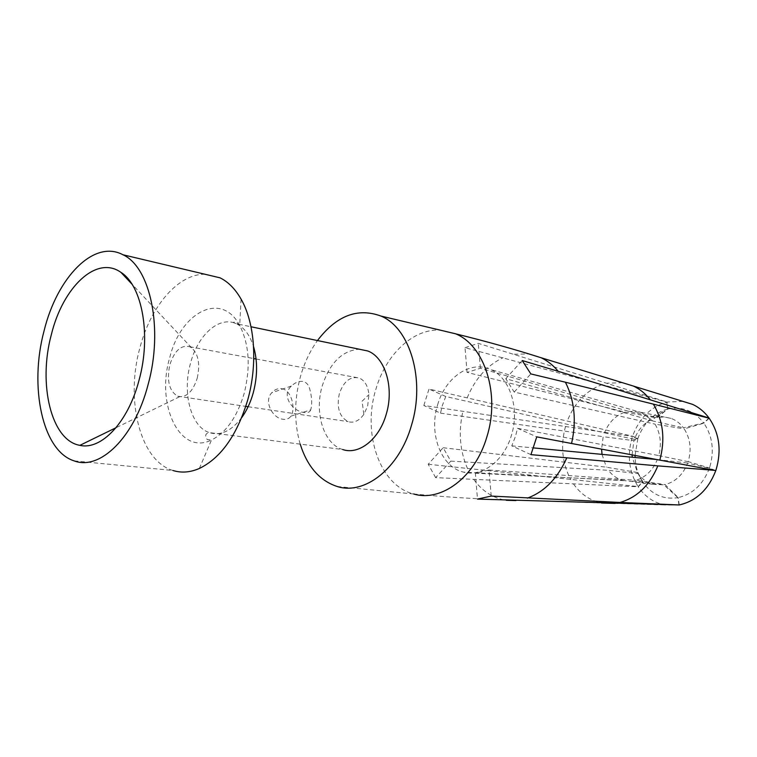 <?xml version="1.0" encoding="UTF-8"?>
<svg xmlns="http://www.w3.org/2000/svg" width="757" height="757" viewBox="0 0 757 757"><rect width="100%" height="100%" fill="white"/><g stroke="black" fill="none" stroke-linecap="round" stroke-linejoin="round"><path stroke-width="0.57" stroke-dasharray="3.79 2.84" d="M241.72 417.618C231.434 430.998 220.656 436.004 209.386 432.625L342.647 449.507C323.731 444.037 314.127 412.811 322.217 386.013C329.74 362.934 342.05 350.661 359.149 349.195M205.015 274.261C178.103 273.731 150.577 306.396 139.875 347.898C125.198 400.16 140.045 460.975 172.984 470.494L74.101 460.862M197.227 378.159C200.302 364.089 198.41 353.954 191.54 347.756L189.723 346.734C181.074 344.69 174.441 350.709 169.823 364.798C166.578 380.629 169.199 391.104 177.677 396.223L179.627 396.715C187.358 396.819 193.224 390.64 197.227 378.159M367.665 406.055L368.905 394.652C368.053 386.089 364.846 380.553 359.301 378.055C350.425 376.011 343.782 381.187 339.373 393.574C336.42 407.559 339.344 416.908 348.144 421.63C353.898 423.277 359.13 420.864 363.843 414.372L367.665 406.055M437.612 404.891C445.211 377.506 470.476 359.859 490.697 369.558C509.839 377.488 520.002 408.666 511.372 435.521C503.954 461.022 481.906 477.279 463.511 472.131C440.934 467.097 428.566 433.477 437.612 404.891M709.754 467.145L709.46 468.025L688.189 461.59C691.69 449.526 690.365 438.625 684.196 428.878L703.878 423.182C712.545 436.146 714.504 450.803 709.754 467.145M715.772 470.599L709.46 468.025M709.356 468.328C703.083 484.423 692.693 494.179 678.177 497.614L665.072 484.594C675.509 481.84 683.041 474.658 687.687 463.047L709.356 468.328L714.277 470.324M679.228 504.957L678.177 497.614M678.963 504.947L677.912 497.661C664.239 499.705 652.96 495.116 644.075 483.893L638.208 473.608L644.075 483.893M678.972 505.014L664.428 504.947C653.584 502.591 644.85 496.535 638.208 486.789L642.825 482.133M435.644 477.639L428.178 464.249L443.157 447.728L450.803 461.127L435.644 477.639L638.208 486.789M428.178 464.249L638.066 486.562C628.944 471.715 626.976 455.354 632.161 437.461L632.483 436.458L637.82 438.719L633.94 440.669L603.178 436.685L601.588 449.147M682.937 401.38L667.049 402.033L667.712 409.073L657.275 417.504L628.329 411.24L480.383 368.262L467.06 372.387L624.913 412.111C615.583 415.461 608.77 422.368 604.464 432.824L445.759 396.498L442.268 405.752L440.498 413.152L423.835 405.506L632.483 436.458M423.835 405.506L428.992 389.051L632.578 436.193L637.914 438.435C643.081 424.27 651.995 414.789 664.637 409.982L667.456 409.14L656.092 417.798L654.455 418.29L664.637 409.982M300.207 444.132C294 422.595 294.095 400.037 300.491 376.437C304.333 362.944 309.992 350.983 317.467 340.546M467.06 372.387L465.025 347.69L666.803 402.099C650.556 406.982 639.145 418.347 632.578 436.193M465.025 347.69L478.273 343.356L667.049 402.033M666.803 402.099L667.456 409.14M667.712 409.073C682.01 406.074 693.999 410.701 703.707 422.945L683.429 427.809C680.079 423.352 675.992 420.22 671.156 418.413L664.296 416.956L657.275 417.504M708.883 418.167L703.707 422.945M709.195 418.243L703.878 423.182M637.914 438.435L634.385 439.344C638.388 428.831 645.078 421.81 654.455 418.29M624.913 412.111L656.092 417.798M604.464 432.824L634.385 439.344M628.329 411.24L641.245 412.357L652.903 421.006L683.429 427.809M530.941 454.645L511.779 445.854L515.574 436.136L517.485 428.311L658.713 455.582C661.732 444.066 660.52 433.581 655.079 424.147L684.196 428.878M652.903 421.006L505.78 378.67L514.192 392.06L655.079 424.147M480.383 368.262L478.273 343.356M445.759 396.498L428.992 389.051M491.227 496.072L489.013 469.993L475.358 473.239L477.487 499.09M517.485 428.311L536.751 436.865M658.713 455.582L688.16 461.675M514.192 392.06L530.837 373.92M505.78 378.67L522.216 360.54M635.076 455.449L637.82 438.719M638.066 486.562L642.665 481.906C638.019 474.743 635.492 466.605 635.104 457.493M440.498 413.152L603.178 436.685M642.665 481.906L637.489 472.529L632.256 457.228M632.067 454.891L633.94 440.669M443.157 447.728L606.404 467.183L637.489 472.529M677.912 497.661L663.861 484.84L652.78 484.3C647.235 482.663 642.589 479.389 638.851 474.497M475.358 473.239L622.453 480.317C616.87 478.651 612.205 475.32 608.458 470.315L638.208 473.608M632.521 481.026L663.861 484.84M450.803 461.127L608.458 470.315M656.707 459.527L657.35 459.584C652.733 470.39 645.607 477.298 635.994 480.298L665.072 484.594M657.35 459.584L687.687 463.047M511.779 445.854L533.562 447.917M489.013 469.993L635.994 480.298M602.033 454.389L606.404 467.183M310.701 409.878C309.925 412.082 307.891 412.962 304.588 412.499C293.3 411.978 280.478 395.845 291.36 386.061L291.918 385.521C295.41 382.399 299.1 381.026 302.97 381.414C306.32 382.294 308.534 384.66 309.613 388.53C311.969 397.16 312.329 404.276 310.701 409.878L290.858 416.18M281.727 388.682C291.719 389.959 295.864 409.064 290.868 416.199C289.136 418.678 286.581 419.709 283.203 419.283C272.804 418.536 263.36 401.428 271.763 392.741C274.63 389.533 277.951 388.18 281.727 388.682M199.356 468.469L211.496 439.997C226.182 432.559 237.055 417.098 244.123 393.631C250.728 367.117 249.261 344.426 239.714 325.538C221.47 290.603 180.658 312.149 169.672 357.853C155.724 404.635 179.693 456.007 211.496 439.997L207.219 439.543C204.627 435.691 205.355 433.392 209.386 432.625C190.84 426.853 182.068 392.741 190.527 363.19C197.785 334.963 219.18 315.641 236.212 323.693C244.057 327.327 249.838 334.963 253.567 346.602M573.579 484.054C580.742 494.141 589.93 500.453 601.162 502.96L601.493 503.027M473.882 479.597C481.603 490.262 491.302 496.971 502.979 499.715L506.301 500.301M467.571 468.678C459.821 450.954 458.269 431.812 462.915 411.231M503.178 499.752C475.311 498.939 445.476 497.018 413.663 493.98L413.568 493.961C379.664 485.483 362.187 433.676 375.718 389.808C385.464 354.967 412.839 328.491 440.186 330.128M467.173 397.851C475.159 378.632 487.158 365.243 503.168 357.654M514.221 354.21L529.039 353.973M602.421 384.48C586.23 390.498 574.525 402.686 567.296 421.034M622.538 382.72L607.18 383.165M565.498 426.465C560.379 445.636 562.139 463.35 570.778 479.607M241.048 299.091L239.714 325.538L236.118 322.17C232.607 321.952 232.636 322.463 236.212 323.693L251.012 326.769M191.54 347.756L131.955 284.14M179.627 396.715L116.02 427.724M363.843 414.372L362.101 401.201L368.905 394.652M664.428 504.947L601.209 502.97M601.162 502.96L502.979 499.715M337.253 486.514L413.568 493.961M641.245 412.357L671.156 418.413M642.504 412.858L490.697 369.558M622.453 480.317L652.78 484.3M623.749 480.648L463.511 472.131M177.677 396.223L245.807 406.377M248.116 406.717L348.144 421.63M189.723 346.734L253.775 358.572M256.084 358.988L359.301 378.055M291.36 386.061L271.772 392.751"/><path stroke-width="1.14" d="M359.149 349.195L367.874 351.002C385.199 357.465 394.378 387.792 386.231 414.24C379.229 439.372 358.865 455.26 342.647 449.507M172.984 470.494C181.396 473.116 190.196 472.444 199.356 468.469C220.912 457.976 237.017 435.218 247.653 400.179C257.872 364.164 254.929 323.088 241.048 299.091C235.247 288.956 228.254 281.869 220.05 277.828L205.015 274.261M44.067 330.875C57.012 277.601 93.849 239.032 122.965 254.768C150.454 267.098 163.644 329.172 148.022 384.868C134.386 437.631 99.773 470.854 74.101 460.862C42.297 450.964 29.04 386.562 44.067 330.875M139.042 380.203C151.428 335.673 142.288 285.559 120.912 272.35C96.366 254.844 62.784 287.367 51.334 334.651C37.916 383.922 51.135 440.574 79.873 445.343C101.277 450.434 128.179 422.264 139.042 380.203M716.131 469.539L715.772 470.599L659.83 460.114C665.375 439.438 663.217 420.778 653.348 404.124L709.195 418.243C719.368 433.345 721.676 450.443 716.131 469.539M715.677 470.882C708.325 489.694 696.175 501.058 679.228 504.957L620.03 502.44C637.053 497.529 649.667 485.341 657.861 465.877L714.277 470.324M620.03 502.44L491.227 496.072L477.487 499.09L678.963 504.947M529.039 353.973L541.274 357.806C547.614 360.862 553.253 365.366 558.212 371.308L522.216 360.54L530.837 373.92L565.422 382.219C574.582 400.538 576.635 420.958 571.554 443.488L536.751 436.865L530.941 454.645L657.861 465.877M317.467 340.546C336.449 315.641 357.607 307.474 380.941 316.057C410.029 327.866 425.585 379.863 411.467 425.358C399.28 468.507 364.685 495.352 337.253 486.514C319.709 480.771 307.361 466.643 300.207 444.132M571.554 443.488L659.83 460.114M565.422 382.219L653.348 404.124M558.212 371.308L709.035 418.025C704.502 411.903 699.023 407.351 692.598 404.37L682.937 401.38M635.104 457.493L635.076 455.449M632.256 457.228L632.067 454.891M533.562 447.917L656.707 459.527M601.588 449.147L602.033 454.389M253.567 346.602C257.692 360.938 257.569 376.409 253.198 393.015C250.52 402.497 246.697 410.691 241.72 417.618M601.493 503.027L615.129 503.414M506.301 500.301L515.914 500.566M527.355 498.125C544.425 491.851 557.568 478.433 566.785 457.89M440.186 330.128L455.61 333.818C484.622 345.41 500.424 394.388 486.846 436.95C475.169 477.317 441.123 502.364 413.663 493.98M650.225 399.677C645.456 393.631 639.854 389.089 633.42 386.07L622.538 382.72M251.012 326.769L367.874 351.002M122.965 254.768L220.05 277.828M131.955 284.14L120.912 272.35M116.02 427.724L79.873 445.343M380.941 316.057L455.525 333.771M455.61 333.818C486.6 341.445 515.148 349.441 541.274 357.806M633.372 386.051L541.094 357.72M692.598 404.37L633.42 386.07M245.807 406.377L248.116 406.717M253.775 358.572L256.084 358.988"/></g></svg>
